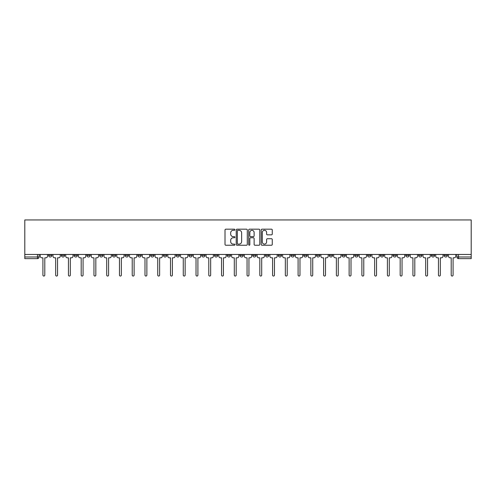 <?xml version="1.0" encoding="UTF-8"?>
<svg xmlns="http://www.w3.org/2000/svg" width="496" height="496" viewBox="0 0 496 496"><rect width="100%" height="100%" fill="white"/><g stroke="black" fill="none" stroke-linecap="round" stroke-linejoin="round"><path stroke-width="0.74" d="M234.912 229.735A0.564 0.564 0 0 0 234.354 229.177L225.823 229.177A0.8 0.8 0 0 0 225.017 229.977L225.017 244.429A0.8 0.8 0 0 0 225.823 245.235L234.354 245.235A0.564 0.564 0 0 0 234.912 244.671A0.564 0.564 0 0 0 234.354 244.106L233.25 244.106A2.567 2.567 0 0 1 230.677 241.54L230.677 240.337A2.567 2.567 0 0 1 233.25 237.764L234.354 237.764A0.564 0.564 0 0 0 234.912 237.206A0.564 0.564 0 0 0 234.354 236.642L233.25 236.642A2.567 2.567 0 0 1 230.677 234.075L230.677 232.866A2.567 2.567 0 0 1 233.25 230.299L234.354 230.299A0.564 0.564 0 0 0 234.912 229.735M393.092 254.46L393.092 255.359L396.366 255.359A1.637 1.637 0 0 1 394.729 256.996A1.637 1.637 0 0 1 393.092 255.359L393.092 254.46M380.333 254.46L380.333 255.359L383.606 255.359A1.637 1.637 0 0 1 381.97 256.996A1.637 1.637 0 0 1 380.333 255.359L380.333 254.46M303.781 254.46L303.781 255.359L307.049 255.359A1.637 1.637 0 0 1 305.418 256.996A1.637 1.637 0 0 1 303.781 255.359L303.781 254.46M291.022 254.46L291.022 255.359L294.289 255.359A1.637 1.637 0 0 1 292.659 256.996A1.637 1.637 0 0 1 291.022 255.359L291.022 254.46M278.262 254.46L278.262 255.359L281.536 255.359A1.637 1.637 0 0 1 279.899 256.996A1.637 1.637 0 0 1 278.262 255.359L278.262 254.46M252.743 254.46L252.743 255.359L256.017 255.359A1.637 1.637 0 0 1 254.38 256.996A1.637 1.637 0 0 1 252.743 255.359L252.743 254.46M227.224 255.359L227.224 254.46L227.224 255.359A1.637 1.637 0 0 0 228.861 256.996A1.637 1.637 0 0 1 227.224 255.359L230.497 255.359A1.637 1.637 0 0 1 228.861 256.996A1.637 1.637 0 0 0 230.497 255.359L230.497 254.46L230.497 255.359M214.464 255.359L214.464 254.46L214.464 255.359A1.637 1.637 0 0 0 216.101 256.996A1.637 1.637 0 0 1 214.464 255.359L217.738 255.359A1.637 1.637 0 0 1 216.101 256.996M201.711 255.359L201.711 254.46L201.711 255.359A1.637 1.637 0 0 0 203.341 256.996A1.637 1.637 0 0 1 201.711 255.359L204.978 255.359A1.637 1.637 0 0 1 203.341 256.996A1.637 1.637 0 0 0 204.978 255.359L204.978 254.46L204.978 255.359M188.951 254.46L188.951 255.359L192.219 255.359A1.637 1.637 0 0 1 190.582 256.996A1.637 1.637 0 0 1 188.951 255.359L188.951 254.46M176.192 254.46L176.192 255.359L179.459 255.359A1.637 1.637 0 0 1 177.828 256.996A1.637 1.637 0 0 1 176.192 255.359L176.192 254.46M163.432 254.46L163.432 255.359L166.706 255.359A1.637 1.637 0 0 1 165.069 256.996A1.637 1.637 0 0 1 163.432 255.359L163.432 254.46M150.672 255.359L150.672 254.46L150.672 255.359A1.637 1.637 0 0 0 152.309 256.996A1.637 1.637 0 0 1 150.672 255.359L153.946 255.359A1.637 1.637 0 0 1 152.309 256.996M125.153 255.359L125.153 254.46L125.153 255.359A1.637 1.637 0 0 0 126.79 256.996A1.637 1.637 0 0 1 125.153 255.359L128.427 255.359A1.637 1.637 0 0 1 126.79 256.996A1.637 1.637 0 0 0 128.427 255.359L128.427 254.46L128.427 255.359M112.394 255.359L112.394 254.46L112.394 255.359A1.637 1.637 0 0 0 114.03 256.996A1.637 1.637 0 0 1 112.394 255.359L115.667 255.359A1.637 1.637 0 0 1 114.03 256.996A1.637 1.637 0 0 0 115.667 255.359L115.667 254.46L115.667 255.359M99.634 255.359L99.634 254.46L99.634 255.359A1.637 1.637 0 0 0 101.271 256.996A1.637 1.637 0 0 1 99.634 255.359L102.908 255.359A1.637 1.637 0 0 1 101.271 256.996A1.637 1.637 0 0 0 102.908 255.359L102.908 254.46L102.908 255.359M86.874 255.359L86.874 254.46L86.874 255.359A1.637 1.637 0 0 0 88.511 256.996A1.637 1.637 0 0 1 86.874 255.359L90.148 255.359A1.637 1.637 0 0 1 88.511 256.996M74.121 255.359L74.121 254.46L74.121 255.359A1.637 1.637 0 0 0 75.752 256.996A1.637 1.637 0 0 1 74.121 255.359L77.388 255.359A1.637 1.637 0 0 1 75.752 256.996A1.637 1.637 0 0 0 77.388 255.359L77.388 254.46L77.388 255.359M61.361 255.359L61.361 254.46L61.361 255.359A1.637 1.637 0 0 0 62.992 256.996A1.637 1.637 0 0 1 61.361 255.359L64.629 255.359A1.637 1.637 0 0 1 62.992 256.996A1.637 1.637 0 0 0 64.629 255.359L64.629 254.46L64.629 255.359M271.461 234.837A0.8 0.8 0 0 0 272.267 234.031L272.267 229.977A0.8 0.8 0 0 0 271.461 229.177L261.987 229.177A0.8 0.8 0 0 0 261.187 229.977L261.187 244.429A0.8 0.8 0 0 0 261.987 245.235L271.461 245.235A0.8 0.8 0 0 0 272.267 244.429L272.267 239.531A0.8 0.8 0 0 0 271.461 238.731L267.406 238.731A0.8 0.8 0 0 0 266.606 239.531L266.606 241.961A2.145 2.145 0 0 1 264.455 244.106A2.145 2.145 0 0 1 262.31 241.961L262.31 232.45A2.145 2.145 0 0 1 264.455 230.299A2.145 2.145 0 0 1 266.606 232.45L266.606 234.031A0.8 0.8 0 0 0 267.406 234.837L271.461 234.837M471.2 254.46L24.8 254.46L24.8 219.945L471.2 219.945L471.2 258.633L458.521 258.633A1.637 1.637 0 0 1 456.884 256.996L471.2 256.996M247.299 229.977A0.8 0.8 0 0 0 246.493 229.177L237.02 229.177A0.8 0.8 0 0 0 236.22 229.977L236.22 244.429A0.8 0.8 0 0 0 237.02 245.235L246.493 245.235A0.8 0.8 0 0 0 247.299 244.429L247.299 229.977M249.507 229.177L258.98 229.177A0.8 0.8 0 0 1 259.78 229.977L259.78 244.429A0.8 0.8 0 0 1 258.98 245.235L254.925 245.235A0.8 0.8 0 0 1 254.119 244.429L254.119 238.57A0.8 0.8 0 0 0 253.32 237.764L250.629 237.764A0.8 0.8 0 0 0 249.829 238.57L249.829 244.671A0.564 0.564 0 0 1 249.265 245.235A0.564 0.564 0 0 1 248.701 244.671L248.701 229.977A0.8 0.8 0 0 1 249.507 229.177M456.884 254.46L456.884 256.996A1.637 1.637 0 0 0 458.521 258.633L458.521 254.46M39.116 254.46L39.116 256.996L39.116 254.46M37.479 254.46L37.479 258.633L24.8 258.633L24.8 256.996L39.116 256.996A1.637 1.637 0 0 1 37.479 258.633A1.637 1.637 0 0 0 39.116 256.996M24.8 254.46L24.8 256.996M447.398 254.46L447.398 255.359A1.637 1.637 0 0 1 445.761 256.996A1.637 1.637 0 0 1 444.131 255.359L447.398 255.359M444.131 254.46L444.131 255.359M434.639 254.46L434.639 255.359A1.637 1.637 0 0 1 433.008 256.996A1.637 1.637 0 0 1 431.371 255.359A1.637 1.637 0 0 0 433.008 256.996M431.371 254.46L431.371 255.359L434.639 255.359M421.879 254.46L421.879 255.359A1.637 1.637 0 0 1 420.248 256.996A1.637 1.637 0 0 1 418.612 255.359L421.879 255.359M418.612 254.46L418.612 255.359M409.126 254.46L409.126 255.359A1.637 1.637 0 0 1 407.489 256.996A1.637 1.637 0 0 1 405.852 255.359L409.126 255.359M405.852 254.46L405.852 255.359M396.366 254.46L396.366 255.359M383.606 254.46L383.606 255.359L383.606 254.46M370.847 254.46L370.847 255.359A1.637 1.637 0 0 1 369.21 256.996A1.637 1.637 0 0 1 367.573 255.359L370.847 255.359M367.573 254.46L367.573 255.359M358.087 254.46L358.087 255.359A1.637 1.637 0 0 1 356.45 256.996A1.637 1.637 0 0 1 354.814 255.359L358.087 255.359M354.814 254.46L354.814 255.359M345.328 254.46L345.328 255.359A1.637 1.637 0 0 1 343.691 256.996A1.637 1.637 0 0 1 342.054 255.359L345.328 255.359M342.054 254.46L342.054 255.359M332.568 254.46L332.568 255.359A1.637 1.637 0 0 1 330.931 256.996A1.637 1.637 0 0 1 329.294 255.359L332.568 255.359M329.294 254.46L329.294 255.359M319.808 254.46L319.808 255.359A1.637 1.637 0 0 1 318.172 256.996A1.637 1.637 0 0 1 316.541 255.359L319.808 255.359M316.541 254.46L316.541 255.359M307.049 254.46L307.049 255.359A1.637 1.637 0 0 1 305.418 256.996M294.289 254.46L294.289 255.359M281.536 255.359L281.536 254.46L281.536 255.359A1.637 1.637 0 0 1 279.899 256.996M268.776 254.46L268.776 255.359A1.637 1.637 0 0 1 267.139 256.996A1.637 1.637 0 0 1 265.503 255.359A1.637 1.637 0 0 0 267.139 256.996A1.637 1.637 0 0 0 268.776 255.359L265.503 255.359L265.503 254.46M256.017 255.359L256.017 254.46L256.017 255.359A1.637 1.637 0 0 1 254.38 256.996M243.257 254.46L243.257 255.359A1.637 1.637 0 0 1 241.62 256.996A1.637 1.637 0 0 1 239.983 255.359A1.637 1.637 0 0 0 241.62 256.996M239.983 254.46L239.983 255.359L243.257 255.359M217.738 254.46L217.738 255.359L217.738 254.46M192.219 255.359L192.219 254.46L192.219 255.359A1.637 1.637 0 0 1 190.582 256.996M179.459 255.359L179.459 254.46L179.459 255.359A1.637 1.637 0 0 1 177.828 256.996M166.706 255.359L166.706 254.46L166.706 255.359A1.637 1.637 0 0 1 165.069 256.996M153.946 254.46L153.946 255.359L153.946 254.46M141.186 255.359L141.186 254.46L141.186 255.359A1.637 1.637 0 0 1 139.55 256.996A1.637 1.637 0 0 1 137.913 255.359L141.186 255.359A1.637 1.637 0 0 1 139.55 256.996M137.913 254.46L137.913 255.359M90.148 254.46L90.148 255.359L90.148 254.46M51.869 254.46L51.869 255.359A1.637 1.637 0 0 1 50.239 256.996A1.637 1.637 0 0 1 48.602 255.359A1.637 1.637 0 0 0 50.239 256.996A1.637 1.637 0 0 0 51.869 255.359L51.869 254.46M48.602 254.46L48.602 255.359L51.869 255.359M237.906 230.299A0.564 0.564 0 0 0 237.342 230.863L237.342 243.548A0.564 0.564 0 0 0 237.906 244.106L239.066 244.106A2.567 2.567 0 0 0 241.639 241.54L241.639 232.866A2.567 2.567 0 0 0 239.066 230.299L237.906 230.299M254.119 232.488A2.145 2.145 0 0 0 251.974 230.342A2.145 2.145 0 0 0 249.829 232.488L249.829 235.842A0.8 0.8 0 0 0 250.629 236.642L253.32 236.642A0.8 0.8 0 0 0 254.119 235.842L254.119 232.488M40.219 256.178L40.219 254.46L40.219 256.178A1.637 1.637 0 0 0 41.85 257.815L42.916 257.815L42.916 275.113A0.942 0.942 0 0 0 43.859 276.055A0.942 0.942 0 0 0 44.795 275.113L44.795 257.815L45.861 257.815A1.637 1.637 0 0 0 47.498 256.178L47.498 254.46L47.498 256.178M41.85 257.815L42.916 257.815L42.916 275.113M44.795 275.113L44.795 257.815L45.861 257.815M52.979 256.178L52.979 254.46L52.979 256.178A1.637 1.637 0 0 0 54.61 257.815L55.676 257.815L55.676 275.113A0.942 0.942 0 0 0 56.618 276.055A0.942 0.942 0 0 0 57.555 275.113L57.555 257.815L58.621 257.815A1.637 1.637 0 0 0 60.258 256.178L60.258 254.46L60.258 256.178M65.732 256.178L65.732 254.46L65.732 256.178A1.637 1.637 0 0 0 67.369 257.815L68.436 257.815L68.436 275.113A0.942 0.942 0 0 0 69.372 276.055A0.942 0.942 0 0 0 70.314 275.113L70.314 257.815L71.381 257.815A1.637 1.637 0 0 0 73.011 256.178L73.011 254.46L73.011 256.178M54.61 257.815L55.676 257.815L55.676 275.113M57.555 275.113L57.555 257.815L58.621 257.815M67.369 257.815L68.436 257.815L68.436 275.113M70.314 275.113L70.314 257.815L71.381 257.815M78.492 256.178L78.492 254.46L78.492 256.178A1.637 1.637 0 0 0 80.129 257.815L81.195 257.815L81.195 275.113A0.942 0.942 0 0 0 82.131 276.055A0.942 0.942 0 0 0 83.074 275.113L83.074 257.815L84.14 257.815A1.637 1.637 0 0 0 85.771 256.178L85.771 254.46L85.771 256.178M91.252 256.178L91.252 254.46L91.252 256.178A1.637 1.637 0 0 0 92.888 257.815L93.955 257.815L93.955 275.113A0.942 0.942 0 0 0 94.891 276.055A0.942 0.942 0 0 0 95.833 275.113L95.833 257.815L96.894 257.815A1.637 1.637 0 0 0 98.53 256.178L98.53 254.46L98.53 256.178M104.011 256.178L104.011 254.46L104.011 256.178A1.637 1.637 0 0 0 105.648 257.815L106.708 257.815L106.708 275.113A0.942 0.942 0 0 0 107.651 276.055A0.942 0.942 0 0 0 108.593 275.113L108.593 257.815L109.653 257.815A1.637 1.637 0 0 0 111.29 256.178L111.29 254.46L111.29 256.178M80.129 257.815L81.195 257.815L81.195 275.113M83.074 275.113L83.074 257.815L84.14 257.815M92.888 257.815L93.955 257.815L93.955 275.113M95.833 275.113L95.833 257.815L96.894 257.815M105.648 257.815L106.708 257.815L106.708 275.113M108.593 275.113L108.593 257.815L109.653 257.815M116.771 256.178L116.771 254.46L116.771 256.178A1.637 1.637 0 0 0 118.408 257.815L119.468 257.815L119.468 275.113A0.942 0.942 0 0 0 120.41 276.055A0.942 0.942 0 0 0 121.353 275.113L121.353 257.815L122.413 257.815A1.637 1.637 0 0 0 124.05 256.178L124.05 254.46L124.05 256.178M118.408 257.815L119.468 257.815L119.468 275.113M121.353 275.113L121.353 257.815L122.413 257.815M129.53 256.178L129.53 254.46L129.53 256.178A1.637 1.637 0 0 0 131.167 257.815L132.227 257.815L132.227 275.113A0.942 0.942 0 0 0 133.17 276.055A0.942 0.942 0 0 0 134.112 275.113L134.112 257.815L135.172 257.815A1.637 1.637 0 0 0 136.809 256.178L136.809 254.46L136.809 256.178M131.167 257.815L132.227 257.815L132.227 275.113M134.112 275.113L134.112 257.815L135.172 257.815M142.29 256.178L142.29 254.46L142.29 256.178A1.637 1.637 0 0 0 143.927 257.815L144.987 257.815L144.987 275.113A0.942 0.942 0 0 0 145.929 276.055A0.942 0.942 0 0 0 146.872 275.113L146.872 257.815L147.932 257.815A1.637 1.637 0 0 0 149.569 256.178L149.569 254.46L149.569 256.178M143.927 257.815L144.987 257.815L144.987 275.113M146.872 275.113L146.872 257.815L147.932 257.815M155.05 256.178L155.05 254.46L155.05 256.178A1.637 1.637 0 0 0 156.686 257.815L157.747 257.815L157.747 275.113A0.942 0.942 0 0 0 158.689 276.055A0.942 0.942 0 0 0 159.625 275.113L159.625 257.815L160.692 257.815A1.637 1.637 0 0 0 162.328 256.178L162.328 254.46L162.328 256.178M156.686 257.815L157.747 257.815L157.747 275.113M159.625 275.113L159.625 257.815L160.692 257.815M167.809 256.178L167.809 254.46L167.809 256.178A1.637 1.637 0 0 0 169.44 257.815L170.506 257.815L170.506 275.113A0.942 0.942 0 0 0 171.449 276.055A0.942 0.942 0 0 0 172.385 275.113L172.385 257.815L173.451 257.815A1.637 1.637 0 0 0 175.088 256.178L175.088 254.46L175.088 256.178M169.44 257.815L170.506 257.815L170.506 275.113M172.385 275.113L172.385 257.815L173.451 257.815M180.563 256.178L180.563 254.46L180.563 256.178A1.637 1.637 0 0 0 182.199 257.815L183.266 257.815L183.266 275.113A0.942 0.942 0 0 0 184.208 276.055A0.942 0.942 0 0 0 185.144 275.113L185.144 257.815L186.211 257.815A1.637 1.637 0 0 0 187.848 256.178L187.848 254.46L187.848 256.178M182.199 257.815L183.266 257.815L183.266 275.113M185.144 275.113L185.144 257.815L186.211 257.815M193.322 256.178L193.322 254.46L193.322 256.178A1.637 1.637 0 0 0 194.959 257.815L196.025 257.815L196.025 275.113A0.942 0.942 0 0 0 196.962 276.055A0.942 0.942 0 0 0 197.904 275.113L197.904 257.815L198.97 257.815A1.637 1.637 0 0 0 200.601 256.178L200.601 254.46L200.601 256.178M194.959 257.815L196.025 257.815L196.025 275.113M197.904 275.113L197.904 257.815L198.97 257.815M206.082 256.178L206.082 254.46L206.082 256.178A1.637 1.637 0 0 0 207.719 257.815L208.785 257.815L208.785 275.113A0.942 0.942 0 0 0 209.721 276.055A0.942 0.942 0 0 0 210.664 275.113L210.664 257.815L211.73 257.815A1.637 1.637 0 0 0 213.361 256.178L213.361 254.46L213.361 256.178M207.719 257.815L208.785 257.815L208.785 275.113M210.664 275.113L210.664 257.815L211.73 257.815M218.841 256.178L218.841 254.46L218.841 256.178A1.637 1.637 0 0 0 220.478 257.815L221.545 257.815L221.545 275.113A0.942 0.942 0 0 0 222.481 276.055A0.942 0.942 0 0 0 223.423 275.113L223.423 257.815L224.483 257.815A1.637 1.637 0 0 0 226.12 256.178L226.12 254.46L226.12 256.178M220.478 257.815L221.545 257.815L221.545 275.113M223.423 275.113L223.423 257.815L224.483 257.815M231.601 256.178L231.601 254.46L231.601 256.178A1.637 1.637 0 0 0 233.238 257.815L234.298 257.815L234.298 275.113A0.942 0.942 0 0 0 235.24 276.055A0.942 0.942 0 0 0 236.183 275.113L236.183 257.815L237.243 257.815A1.637 1.637 0 0 0 238.88 256.178L238.88 254.46L238.88 256.178M233.238 257.815L234.298 257.815L234.298 275.113M236.183 275.113L236.183 257.815L237.243 257.815M244.361 256.178L244.361 254.46L244.361 256.178A1.637 1.637 0 0 0 245.997 257.815L247.058 257.815L247.058 275.113A0.942 0.942 0 0 0 248 276.055A0.942 0.942 0 0 0 248.942 275.113L248.942 257.815L250.003 257.815A1.637 1.637 0 0 0 251.639 256.178L251.639 254.46L251.639 256.178M245.997 257.815L247.058 257.815L247.058 275.113M248.942 275.113L248.942 257.815L250.003 257.815M257.12 256.178L257.12 254.46L257.12 256.178A1.637 1.637 0 0 0 258.757 257.815L259.817 257.815L259.817 275.113A0.942 0.942 0 0 0 260.76 276.055A0.942 0.942 0 0 0 261.702 275.113L261.702 257.815L262.762 257.815A1.637 1.637 0 0 0 264.399 256.178L264.399 254.46L264.399 256.178M258.757 257.815L259.817 257.815L259.817 275.113M261.702 275.113L261.702 257.815L262.762 257.815M269.88 256.178L269.88 254.46L269.88 256.178A1.637 1.637 0 0 0 271.517 257.815L272.577 257.815L272.577 275.113A0.942 0.942 0 0 0 273.519 276.055A0.942 0.942 0 0 0 274.455 275.113L274.455 257.815L275.522 257.815A1.637 1.637 0 0 0 277.159 256.178L277.159 254.46L277.159 256.178M271.517 257.815L272.577 257.815L272.577 275.113M274.455 275.113L274.455 257.815L275.522 257.815M282.639 256.178L282.639 254.46L282.639 256.178A1.637 1.637 0 0 0 284.27 257.815L285.336 257.815L285.336 275.113A0.942 0.942 0 0 0 286.279 276.055A0.942 0.942 0 0 0 287.215 275.113L287.215 257.815L288.281 257.815A1.637 1.637 0 0 0 289.918 256.178L289.918 254.46L289.918 256.178M284.27 257.815L285.336 257.815L285.336 275.113M287.215 275.113L287.215 257.815L288.281 257.815M295.399 256.178L295.399 254.46L295.399 256.178A1.637 1.637 0 0 0 297.03 257.815L298.096 257.815L298.096 275.113A0.942 0.942 0 0 0 299.038 276.055A0.942 0.942 0 0 0 299.975 275.113L299.975 257.815L301.041 257.815A1.637 1.637 0 0 0 302.678 256.178L302.678 254.46L302.678 256.178M297.03 257.815L298.096 257.815L298.096 275.113M299.975 275.113L299.975 257.815L301.041 257.815M308.152 256.178L308.152 254.46L308.152 256.178A1.637 1.637 0 0 0 309.789 257.815L310.856 257.815L310.856 275.113A0.942 0.942 0 0 0 311.792 276.055A0.942 0.942 0 0 0 312.734 275.113L312.734 257.815L313.801 257.815A1.637 1.637 0 0 0 315.437 256.178L315.437 254.46L315.437 256.178M309.789 257.815L310.856 257.815L310.856 275.113M312.734 275.113L312.734 257.815L313.801 257.815M320.912 256.178L320.912 254.46L320.912 256.178A1.637 1.637 0 0 0 322.549 257.815L323.615 257.815L323.615 275.113A0.942 0.942 0 0 0 324.551 276.055A0.942 0.942 0 0 0 325.494 275.113L325.494 257.815L326.56 257.815A1.637 1.637 0 0 0 328.191 256.178L328.191 254.46L328.191 256.178M322.549 257.815L323.615 257.815L323.615 275.113M325.494 275.113L325.494 257.815L326.56 257.815M333.672 256.178L333.672 254.46L333.672 256.178A1.637 1.637 0 0 0 335.308 257.815L336.375 257.815L336.375 275.113A0.942 0.942 0 0 0 337.311 276.055A0.942 0.942 0 0 0 338.253 275.113L338.253 257.815L339.314 257.815A1.637 1.637 0 0 0 340.95 256.178L340.95 254.46L340.95 256.178M335.308 257.815L336.375 257.815L336.375 275.113M338.253 275.113L338.253 257.815L339.314 257.815M346.431 256.178L346.431 254.46L346.431 256.178A1.637 1.637 0 0 0 348.068 257.815L349.128 257.815L349.128 275.113A0.942 0.942 0 0 0 350.071 276.055A0.942 0.942 0 0 0 351.013 275.113L351.013 257.815L352.073 257.815A1.637 1.637 0 0 0 353.71 256.178L353.71 254.46L353.71 256.178M348.068 257.815L349.128 257.815L349.128 275.113M351.013 275.113L351.013 257.815L352.073 257.815M359.191 256.178L359.191 254.46L359.191 256.178A1.637 1.637 0 0 0 360.828 257.815L361.888 257.815L361.888 275.113A0.942 0.942 0 0 0 362.83 276.055A0.942 0.942 0 0 0 363.773 275.113L363.773 257.815L364.833 257.815A1.637 1.637 0 0 0 366.47 256.178L366.47 254.46L366.47 256.178M360.828 257.815L361.888 257.815L361.888 275.113M363.773 275.113L363.773 257.815L364.833 257.815M371.95 256.178L371.95 254.46L371.95 256.178A1.637 1.637 0 0 0 373.587 257.815L374.647 257.815L374.647 275.113A0.942 0.942 0 0 0 375.59 276.055A0.942 0.942 0 0 0 376.532 275.113L376.532 257.815L377.592 257.815A1.637 1.637 0 0 0 379.229 256.178L379.229 254.46L379.229 256.178M373.587 257.815L374.647 257.815L374.647 275.113M376.532 275.113L376.532 257.815L377.592 257.815M384.71 256.178L384.71 254.46L384.71 256.178A1.637 1.637 0 0 0 386.347 257.815L387.407 257.815L387.407 275.113A0.942 0.942 0 0 0 388.349 276.055A0.942 0.942 0 0 0 389.292 275.113L389.292 257.815L390.352 257.815A1.637 1.637 0 0 0 391.989 256.178L391.989 254.46L391.989 256.178M386.347 257.815L387.407 257.815L387.407 275.113M389.292 275.113L389.292 257.815L390.352 257.815M397.47 256.178L397.47 254.46L397.47 256.178A1.637 1.637 0 0 0 399.106 257.815L400.167 257.815L400.167 275.113A0.942 0.942 0 0 0 401.109 276.055A0.942 0.942 0 0 0 402.045 275.113L402.045 257.815L403.112 257.815A1.637 1.637 0 0 0 404.748 256.178L404.748 254.46L404.748 256.178M399.106 257.815L400.167 257.815L400.167 275.113M402.045 275.113L402.045 257.815L403.112 257.815M410.229 256.178L410.229 254.46L410.229 256.178A1.637 1.637 0 0 0 411.86 257.815L412.926 257.815L412.926 275.113A0.942 0.942 0 0 0 413.869 276.055A0.942 0.942 0 0 0 414.805 275.113L414.805 257.815L415.871 257.815A1.637 1.637 0 0 0 417.508 256.178L417.508 254.46L417.508 256.178M411.86 257.815L412.926 257.815L412.926 275.113M414.805 275.113L414.805 257.815L415.871 257.815M422.989 256.178L422.989 254.46L422.989 256.178A1.637 1.637 0 0 0 424.619 257.815L425.686 257.815L425.686 275.113A0.942 0.942 0 0 0 426.628 276.055A0.942 0.942 0 0 0 427.564 275.113L427.564 257.815L428.631 257.815A1.637 1.637 0 0 0 430.268 256.178L430.268 254.46L430.268 256.178M424.619 257.815L425.686 257.815L425.686 275.113M427.564 275.113L427.564 257.815L428.631 257.815M435.742 256.178L435.742 254.46L435.742 256.178A1.637 1.637 0 0 0 437.379 257.815L438.445 257.815L438.445 275.113A0.942 0.942 0 0 0 439.382 276.055A0.942 0.942 0 0 0 440.324 275.113L440.324 257.815L441.39 257.815A1.637 1.637 0 0 0 443.021 256.178L443.021 254.46L443.021 256.178M437.379 257.815L438.445 257.815L438.445 275.113M440.324 275.113L440.324 257.815L441.39 257.815M448.502 256.178L448.502 254.46L448.502 256.178A1.637 1.637 0 0 0 450.139 257.815L451.205 257.815L451.205 275.113A0.942 0.942 0 0 0 452.141 276.055A0.942 0.942 0 0 0 453.084 275.113L453.084 257.815L454.15 257.815A1.637 1.637 0 0 0 455.781 256.178L455.781 254.46L455.781 256.178M450.139 257.815L451.205 257.815L451.205 275.113M453.084 275.113L453.084 257.815L454.15 257.815"/></g></svg>
